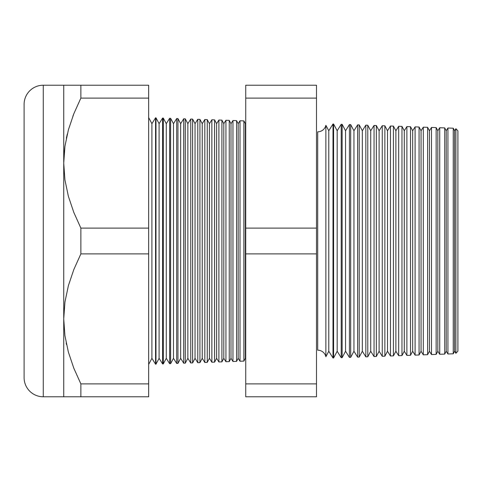 <?xml version="1.0" encoding="UTF-8"?>
<svg xmlns="http://www.w3.org/2000/svg" width="482" height="482" viewBox="0 0 482 482"><rect width="100%" height="100%" fill="white"/><g stroke="black" fill="none" stroke-linecap="round" stroke-linejoin="round"><path stroke-width="0.72" d="M63.949 155.915L64.931 146.329L63.949 155.915M401.964 156.909L401.964 126.417L398.674 126.302L395.891 130.761L393.42 126.115L390.468 126.013L387.498 130.761L384.871 125.82L382.256 125.73L379.111 130.761L376.328 125.519L374.05 125.441L370.724 130.761L367.778 125.224L365.838 125.157L362.337 130.761L359.229 124.922L357.632 124.868L353.945 130.761L350.685 124.627L349.42 124.579L345.558 130.761L342.136 124.326L341.214 124.296L337.171 130.761L333.592 124.031L333.002 124.007L328.784 130.761L325.874 125.29L325.874 356.71A8.387 8.387 0 0 0 317.692 350.179L317.692 131.821A8.387 8.387 0 0 0 325.874 125.29A8.387 8.387 0 0 1 317.692 131.821L317.692 350.179A8.387 8.387 0 0 1 325.874 356.71L328.784 351.239L333.002 357.993L333.002 124.007L328.784 130.761L328.784 351.239L328.784 130.761L325.874 125.29L325.874 356.71L328.784 351.239L333.002 357.993L333.592 357.969L337.171 351.239L341.214 357.704L341.214 124.296L337.171 130.761L337.171 351.239L337.171 130.761L333.592 124.031L333.592 357.969L333.592 124.031L333.002 124.007L333.002 357.993L333.592 357.969L337.171 351.239L341.214 357.704L342.136 357.674L345.558 351.239L349.42 357.421L349.42 124.579L345.558 130.761L345.558 351.239L345.558 130.761L342.136 124.326L342.136 357.674L342.136 124.326L341.214 124.296L341.214 357.704L342.136 357.674L345.558 351.239L349.42 357.421L350.685 357.373L353.945 351.239L357.632 357.132L357.632 124.868L353.945 130.761L353.945 351.239L353.945 130.761L350.685 124.627L350.685 357.373L350.685 124.627L349.42 124.579L349.42 357.421L350.685 357.373L353.945 351.239L357.632 357.132L359.229 357.078L362.337 351.239L365.838 356.843L365.838 125.157L362.337 130.761L362.337 351.239L362.337 130.761L359.229 124.922L359.229 357.078L359.229 124.922L357.632 124.868L357.632 357.132L359.229 357.078L362.337 351.239L365.838 356.843L367.778 356.776L370.724 351.239L374.05 356.56L374.05 125.441L370.724 130.761L370.724 351.239L370.724 130.761L367.778 125.224L367.778 356.776L367.778 125.224L365.838 125.157L365.838 356.843L367.778 356.776L370.724 351.239L374.05 356.56L376.328 356.481L379.111 351.239L382.256 356.27L382.256 125.73L379.111 130.761L379.111 351.239L379.111 130.761L376.328 125.519L376.328 356.481L376.328 125.519L374.05 125.441L374.05 356.56L376.328 356.481L379.111 351.239L382.256 356.27L384.871 356.18L387.498 351.239L390.468 355.987L390.468 126.013L387.498 130.761L387.498 351.239L387.498 130.761L384.871 125.82L384.871 356.18L384.871 125.82L382.256 125.73L382.256 356.27L384.871 356.18L387.498 351.239L390.468 355.987L393.42 355.885L395.891 351.239L398.674 355.698L398.674 126.302L395.891 130.761L395.891 351.239L395.891 130.761L393.42 126.115L393.42 355.885L393.42 126.115L390.468 126.013L390.468 355.987L393.42 355.885L395.891 351.239L398.674 355.698L401.964 355.583L404.278 351.239L406.886 355.409L406.886 126.591L404.278 130.761L404.278 351.239L404.278 130.761L401.964 126.417L401.964 355.583L401.964 126.417L398.674 126.302L398.674 355.698L401.964 355.583L401.964 325.091M401.964 126.417L404.278 130.761L406.886 126.591L410.513 126.718L412.664 130.761L415.092 126.874L419.063 127.013L421.051 130.761L423.304 127.164L427.606 127.314L429.444 130.761L431.511 127.447L436.156 127.61L437.831 130.761L439.723 127.736L444.699 127.911L446.218 130.761L447.935 128.019L453.249 128.206L454.61 130.761L455.894 128.706L454.61 130.761L454.61 351.239L455.894 353.294L455.894 128.706L455.894 353.294L457.9 351.143L457.9 130.857L455.894 128.706L457.9 130.857L457.9 351.143L455.894 353.294L454.61 351.239L454.61 130.761L453.249 128.206L453.249 353.794L454.61 351.239L453.249 353.794L453.249 128.206L447.935 128.019L446.218 130.761L446.218 351.239L447.935 353.981L447.935 128.019L447.935 353.981L453.249 353.794L447.935 353.981L446.218 351.239L446.218 130.761L444.699 127.911L444.699 354.089L446.218 351.239L444.699 354.089L444.699 127.911L439.723 127.736L437.831 130.761L437.831 351.239L439.723 354.264L439.723 127.736L439.723 354.264L444.699 354.089L439.723 354.264L437.831 351.239L437.831 130.761L436.156 127.61L436.156 354.391L437.831 351.239L436.156 354.391L436.156 127.61L431.511 127.447L429.444 130.761L429.444 351.239L431.511 354.553L431.511 127.447L431.511 354.553L436.156 354.391L431.511 354.553L429.444 351.239L429.444 130.761L427.606 127.314L427.606 354.686L429.444 351.239L427.606 354.686L427.606 127.314L423.304 127.164L421.051 130.761L421.051 351.239L423.304 354.836L423.304 127.164L423.304 354.836L427.606 354.686L423.304 354.836L421.051 351.239L421.051 130.761L419.063 127.013L419.063 354.987L421.051 351.239L419.063 354.987L419.063 127.013L415.092 126.874L412.664 130.761L412.664 351.239L415.092 355.126L415.092 126.874L415.092 355.126L419.063 354.987L415.092 355.126L412.664 351.239L412.664 130.761L410.513 126.718L410.513 355.282L412.664 351.239L410.513 355.282L410.513 126.718L406.886 126.591L406.886 355.409L410.513 355.282L406.886 355.409L404.278 351.239L401.964 355.583M245.73 123.109L245.368 123.681L245.368 358.319L245.73 358.891L245.368 358.319L245.368 123.681L243.892 120.898L243.892 361.102L245.368 358.319L243.892 361.102L243.892 120.898L240.006 120.759L238.18 123.681L238.18 358.319L240.006 361.241L240.006 120.759L240.006 361.241L243.892 361.102L240.006 361.241L238.18 358.319L238.18 123.681L236.566 120.639L236.566 361.361L238.18 358.319L236.566 361.361L236.566 120.639L232.969 120.518L230.992 123.681L230.992 358.319L232.969 361.482L232.969 120.518L232.969 361.482L236.566 361.361L232.969 361.482L230.992 358.319L230.992 123.681L229.239 120.386L229.239 361.614L230.992 358.319L229.239 361.614L229.239 120.386L225.931 120.271L223.799 123.681L223.799 358.319L225.931 361.729L225.931 120.271L225.931 361.729L229.239 361.614L225.931 361.729L223.799 358.319L223.799 123.681L221.913 120.126L221.913 361.874L223.799 358.319L221.913 361.874L221.913 120.126L218.894 120.024L216.611 123.681L216.611 358.319L218.894 361.976L218.894 120.024L218.894 361.976L221.913 361.874L218.894 361.976L216.611 358.319L216.611 123.681L214.586 119.873L214.586 362.127L216.611 358.319L214.586 362.127L214.586 119.873L211.857 119.777L209.423 123.681L209.423 358.319L211.857 362.223L211.857 119.777L211.857 362.223L214.586 362.127L211.857 362.223L209.423 358.319L209.423 123.681L207.26 119.62L207.26 362.38L209.423 358.319L207.26 362.38L207.26 119.62L204.82 119.53L202.229 123.681L202.229 358.319L204.82 362.47L204.82 119.53L204.82 362.47L207.26 362.38L204.82 362.47L202.229 358.319L202.229 123.681L199.934 119.361L199.934 362.639L202.229 358.319L199.934 362.639L199.934 119.361L197.783 119.289L195.041 123.681L195.041 358.319L197.783 362.711L197.783 119.289L197.783 362.711L199.934 362.639L197.783 362.711L195.041 358.319L195.041 123.681L192.607 119.108L192.607 362.892L195.041 358.319L192.607 362.892L192.607 119.108L190.752 119.042L187.853 123.681L187.853 358.319L190.752 362.958L190.752 119.042L190.752 362.958L192.607 362.892L190.752 362.958L187.853 358.319L187.853 123.681L185.281 118.849L185.281 363.151L187.853 358.319L185.281 363.151L185.281 118.849L183.714 118.795L180.66 123.681L180.66 358.319L183.714 363.205L183.714 118.795L183.714 363.205L185.281 363.151L183.714 363.205L180.66 358.319L180.66 123.681L177.954 118.596L177.954 363.404L180.66 358.319L177.954 363.404L177.954 118.596L176.677 118.548L173.472 123.681L173.472 358.319L176.677 363.452L176.677 118.548L176.677 363.452L177.954 363.404L176.677 363.452L173.472 358.319L173.472 123.681L170.628 118.337L170.628 363.663L173.472 358.319L170.628 363.663L170.628 118.337L169.64 118.301L166.278 123.681L166.278 358.319L169.64 363.699L169.64 118.301L169.64 363.699L170.628 363.663L169.64 363.699L166.278 358.319L166.278 123.681L163.302 118.084L163.302 363.916L166.278 358.319L163.302 363.916L163.302 118.084L162.603 118.06L159.09 123.681L159.09 358.319L162.603 363.94L162.603 118.06L162.603 363.94L163.302 363.916L162.603 363.94L159.09 358.319L159.09 123.681L155.981 117.825L155.981 364.175L159.09 358.319L155.981 364.175L155.981 117.825L155.566 117.813L151.902 123.681L151.902 358.319L155.566 364.187L155.566 117.813L155.566 364.187L155.981 364.175L155.566 364.187L151.902 358.319L151.902 123.681L148.655 117.572L151.902 123.681L155.566 117.813L155.981 117.825L159.09 123.681L162.603 118.06L163.302 118.084L166.278 123.681L169.64 118.301L170.628 118.337L173.472 123.681L176.677 118.548L177.954 118.596L180.66 123.681L183.714 118.795L185.281 118.849L187.853 123.681L190.752 119.042L192.607 119.108L195.041 123.681L197.783 119.289L199.934 119.361L202.229 123.681L204.82 119.53L207.26 119.62L209.423 123.681L211.857 119.777L214.586 119.873L216.611 123.681L218.894 120.024L221.913 120.126L223.799 123.681L225.931 120.271L229.239 120.386L230.992 123.681L232.969 120.518L236.566 120.639L238.18 123.681L240.006 120.759L243.892 120.898L245.368 123.681L245.73 123.109M148.655 364.428L151.902 358.319L148.655 364.428M24.1 376.954L24.1 104.389A19.172 19.172 0 0 1 43.272 85.218L80.868 85.218L80.868 98.111L73.818 113.776L68.408 129.797L64.943 146.239L63.732 163.109L64.919 179.816L68.354 196.216L73.776 212.339L80.868 228.107L148.655 228.107L148.655 396.782L80.868 396.782L148.655 396.782L148.655 383.889L80.868 383.889L148.655 383.889L148.655 253.893L80.868 253.893L148.655 253.893L148.655 228.107L80.868 228.107L80.868 253.893L73.818 269.558L68.408 285.579L64.943 302.021L63.732 318.891L64.919 335.599L68.354 351.999L73.776 368.127L80.868 383.889L80.868 396.782L43.272 396.782L43.272 85.218A19.172 19.172 0 0 0 24.1 104.389L24.1 377.611A19.172 19.172 0 0 0 43.272 396.782L63.732 396.782L63.732 85.218L43.272 85.218L43.272 396.782A19.172 19.172 0 0 1 24.1 377.611M80.868 396.782L73.812 396.782L80.868 396.782L80.868 383.889L73.776 368.127L68.354 351.999L64.919 335.599L63.732 318.891L64.943 302.021L68.408 285.579L73.818 269.558L80.868 253.893L80.868 228.107L73.776 212.339L68.354 196.216L64.919 179.816L63.732 163.109L63.732 396.782L64.931 396.782L63.732 396.782M66.528 344.57L66.203 343.039M67.323 133.954L66.365 138.177M80.868 85.218L148.655 85.218L63.732 85.218L63.732 163.109L64.943 146.239L68.408 129.797L73.818 113.776L80.868 98.111L148.655 98.111L148.655 85.218L148.655 98.111L80.868 98.111L80.868 85.218M148.655 228.107L148.655 98.111L148.655 228.107M316.493 98.111L316.493 396.782L245.73 396.782L316.493 396.782L316.493 383.889L245.73 383.889L245.73 396.782L245.73 383.889L316.493 383.889L316.493 253.893L245.73 253.893L245.73 383.889L245.73 253.893L316.493 253.893L316.493 98.111L245.73 98.111L245.73 228.107L316.493 228.107L245.73 228.107L245.73 253.893L245.73 98.111L316.493 98.111L316.493 85.218L316.493 98.111M245.73 85.218L245.73 98.111L245.73 85.218L316.493 85.218L245.73 85.218M73.806 113.806L72.89 116.162M63.732 85.218L73.812 85.218M68.378 396.782L73.818 396.782L68.378 396.782M419.063 354.987L419.063 325.025M419.063 156.975L419.063 127.013"/></g></svg>
